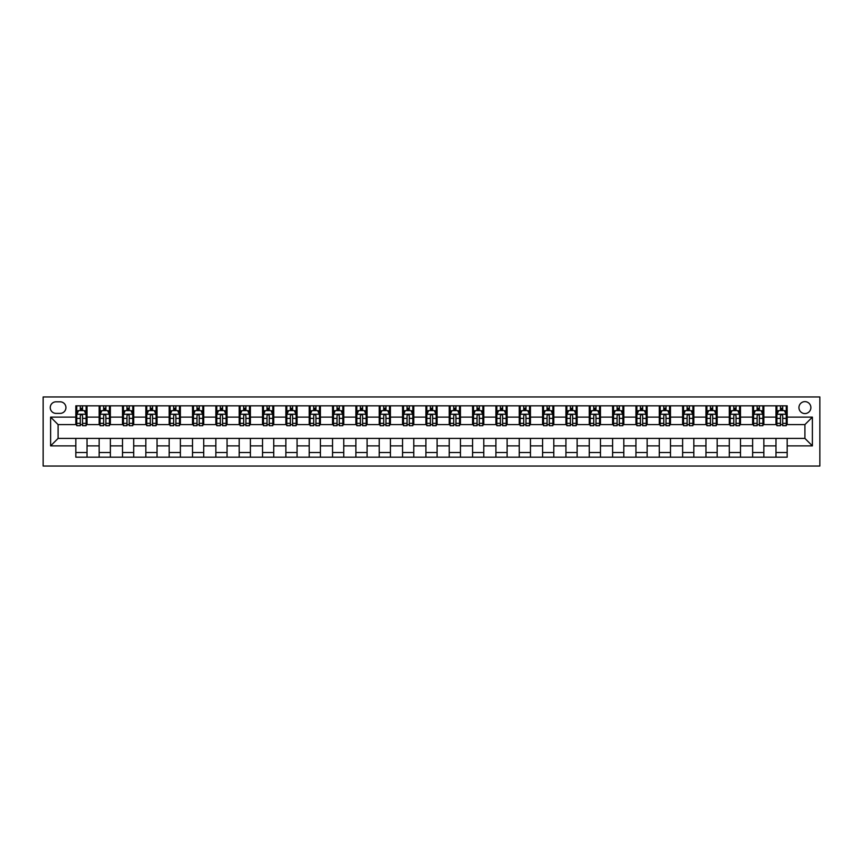 <?xml version="1.0" encoding="UTF-8"?>
<svg xmlns="http://www.w3.org/2000/svg" width="863" height="863" viewBox="0 0 863 863"><rect width="100%" height="100%" fill="white"/><g stroke="black" fill="none" stroke-linecap="round" stroke-linejoin="round"><path stroke-width="1.29" d="M804.909 401.629A5.976 5.976 0 0 0 798.944 407.606A5.976 5.976 0 0 0 804.909 413.571A5.976 5.976 0 0 0 810.886 407.606A5.976 5.976 0 0 0 804.909 401.629M43.15 466.042L819.85 466.042L819.85 396.958L43.15 396.958L43.15 466.042M56.03 413.388L60.14 413.388A5.793 5.793 0 0 0 65.933 407.606A5.793 5.793 0 0 0 60.14 401.813L56.03 401.813A5.793 5.793 0 0 0 50.248 407.606A5.793 5.793 0 0 0 56.03 413.388M75.825 445.88L50.615 445.88L50.615 417.12L75.825 417.12L75.825 424.596L58.091 424.596L58.091 438.404L75.825 438.404L75.825 457.174L787.175 457.174L787.175 438.404L804.909 438.404L804.909 424.596L787.175 424.596L787.175 417.12L812.385 417.12L812.385 445.88L787.175 445.88M787.175 417.12L787.175 405.826L75.825 405.826L75.825 417.12M775.977 405.826L775.977 424.596L776.905 424.596M780.454 424.596L782.698 424.596M786.247 424.596L787.175 424.596M775.977 424.596L762.903 424.596M752.633 405.826L752.633 424.596L753.572 424.596M757.121 424.596L759.354 424.596M752.633 424.596L739.569 424.596M729.3 405.826L729.3 424.596L730.227 424.596M733.777 424.596L736.02 424.596M729.3 424.596L716.225 424.596M705.956 405.826L705.956 424.596L706.894 424.596M710.443 424.596L712.676 424.596M705.956 424.596L692.892 424.596M682.622 405.826L682.622 424.596L683.55 424.596M687.099 424.596L689.343 424.596M682.622 424.596L669.548 424.596M659.278 405.826L659.278 424.596L660.217 424.596M663.766 424.596L665.999 424.596M659.278 424.596L646.214 424.596M635.945 405.826L635.945 424.596L636.872 424.596M640.422 424.596L642.665 424.596M635.945 424.596L622.87 424.596M612.601 405.826L612.601 424.596L613.539 424.596M617.088 424.596L619.332 424.596M612.601 424.596L599.537 424.596M589.267 405.826L589.267 424.596L590.206 424.596M593.744 424.596L595.988 424.596M589.267 424.596L576.193 424.596M565.934 405.826L565.934 424.596L566.862 424.596M570.411 424.596L572.654 424.596M565.934 424.596L552.859 424.596M542.59 405.826L542.59 424.596L543.528 424.596M547.066 424.596L549.31 424.596M542.59 424.596L529.526 424.596M519.256 405.826L519.256 424.596L520.184 424.596M523.733 424.596L525.977 424.596M519.256 424.596L506.182 424.596M495.912 405.826L495.912 424.596L496.851 424.596M500.4 424.596L502.633 424.596M495.912 424.596L482.849 424.596M472.579 405.826L472.579 424.596L473.507 424.596M477.056 424.596L479.299 424.596M472.579 424.596L459.504 424.596M449.235 405.826L449.235 424.596L450.173 424.596M453.722 424.596L455.955 424.596M449.235 424.596L436.171 424.596M425.901 405.826L425.901 424.596L426.829 424.596M430.378 424.596L432.622 424.596M425.901 424.596L412.827 424.596M402.557 405.826L402.557 424.596L403.496 424.596M407.045 424.596L409.278 424.596M402.557 424.596L389.493 424.596M379.224 405.826L379.224 424.596L380.151 424.596M383.701 424.596L385.944 424.596M379.224 424.596L366.149 424.596M355.88 405.826L355.88 424.596L356.818 424.596M360.367 424.596L362.6 424.596M355.88 424.596L342.816 424.596M332.546 405.826L332.546 424.596L333.474 424.596M337.023 424.596L339.267 424.596M332.546 424.596L319.472 424.596M309.202 405.826L309.202 424.596L310.141 424.596M313.69 424.596L315.934 424.596M309.202 424.596L296.138 424.596M285.869 405.826L285.869 424.596L286.807 424.596M290.346 424.596L292.589 424.596M285.869 424.596L272.794 424.596M262.535 405.826L262.535 424.596L263.463 424.596M267.012 424.596L269.256 424.596M262.535 424.596L249.461 424.596M239.191 405.826L239.191 424.596L240.13 424.596M243.668 424.596L245.912 424.596M239.191 424.596L226.128 424.596M215.858 405.826L215.858 424.596L216.786 424.596M220.335 424.596L222.578 424.596M215.858 424.596L202.783 424.596M192.514 405.826L192.514 424.596L193.452 424.596M197.001 424.596L199.234 424.596M192.514 424.596L179.45 424.596M169.18 405.826L169.18 424.596L170.108 424.596M173.657 424.596L175.901 424.596M169.18 424.596L156.106 424.596M145.836 405.826L145.836 424.596L146.775 424.596M150.324 424.596L152.557 424.596M145.836 424.596L132.773 424.596M122.503 405.826L122.503 424.596L123.431 424.596M126.98 424.596L129.223 424.596M122.503 424.596L109.428 424.596M99.159 405.826L99.159 424.596L100.097 424.596M103.646 424.596L105.879 424.596M99.159 424.596L86.095 424.596M75.825 424.596L76.753 424.596M80.302 424.596L82.546 424.596M75.825 438.404L87.023 438.404L87.023 457.174M787.175 438.404L87.023 438.404M87.023 405.826L87.023 424.596M75.825 410.497L76.753 410.497M80.302 410.497L82.546 410.497M86.095 410.497L87.023 410.497M75.825 452.503L87.023 452.503M99.159 438.404L99.159 457.174M110.367 405.826L110.367 424.596M99.159 410.497L100.097 410.497M103.646 410.497L105.879 410.497M109.428 410.497L110.367 410.497M110.367 438.404L110.367 457.174M99.159 452.503L110.367 452.503M122.503 438.404L122.503 457.174M133.7 438.404L133.7 457.174M122.503 452.503L133.7 452.503M133.7 405.826L133.7 424.596M122.503 410.497L123.431 410.497M126.98 410.497L129.223 410.497M132.773 410.497L133.7 410.497M145.836 438.404L145.836 457.174M157.044 438.404L157.044 457.174M145.836 452.503L157.044 452.503M157.044 405.826L157.044 424.596M145.836 410.497L146.775 410.497M150.324 410.497L152.557 410.497M156.106 410.497L157.044 410.497M169.18 438.404L169.18 457.174M180.378 438.404L180.378 457.174M169.18 452.503L180.378 452.503M180.378 405.826L180.378 424.596M169.18 410.497L170.108 410.497M173.657 410.497L175.901 410.497M179.45 410.497L180.378 410.497M192.514 438.404L192.514 457.174M203.722 438.404L203.722 457.174M192.514 452.503L203.722 452.503M203.722 405.826L203.722 424.596M192.514 410.497L193.452 410.497M197.001 410.497L199.234 410.497M202.783 410.497L203.722 410.497M215.858 438.404L215.858 457.174M227.055 438.404L227.055 457.174M215.858 452.503L227.055 452.503M227.055 405.826L227.055 424.596M215.858 410.497L216.786 410.497M220.335 410.497L222.578 410.497M226.128 410.497L227.055 410.497M239.191 438.404L239.191 457.174M250.399 438.404L250.399 457.174M239.191 452.503L250.399 452.503M250.399 405.826L250.399 424.596M239.191 410.497L240.13 410.497M243.668 410.497L245.912 410.497M249.461 410.497L250.399 410.497M262.535 438.404L262.535 457.174M273.733 438.404L273.733 457.174M262.535 452.503L273.733 452.503M273.733 405.826L273.733 424.596M262.535 410.497L263.463 410.497M267.012 410.497L269.256 410.497M272.794 410.497L273.733 410.497M285.869 438.404L285.869 457.174M297.066 438.404L297.066 457.174M285.869 452.503L297.066 452.503M297.066 405.826L297.066 424.596M285.869 410.497L286.807 410.497M290.346 410.497L292.589 410.497M296.138 410.497L297.066 410.497M309.202 438.404L309.202 457.174M320.41 438.404L320.41 457.174M309.202 452.503L320.41 452.503M320.41 405.826L320.41 424.596M309.202 410.497L310.141 410.497M313.69 410.497L315.934 410.497M319.472 410.497L320.41 410.497M332.546 438.404L332.546 457.174M343.744 438.404L343.744 457.174M332.546 452.503L343.744 452.503M343.744 405.826L343.744 424.596M332.546 410.497L333.474 410.497M337.023 410.497L339.267 410.497M342.816 410.497L343.744 410.497M355.88 438.404L355.88 457.174M367.088 438.404L367.088 457.174M355.88 452.503L367.088 452.503M367.088 405.826L367.088 424.596M355.88 410.497L356.818 410.497M360.367 410.497L362.6 410.497M366.149 410.497L367.088 410.497M379.224 438.404L379.224 457.174M390.421 438.404L390.421 457.174M379.224 452.503L390.421 452.503M390.421 405.826L390.421 424.596M379.224 410.497L380.151 410.497M383.701 410.497L385.944 410.497M389.493 410.497L390.421 410.497M402.557 438.404L402.557 457.174M413.765 438.404L413.765 457.174M402.557 452.503L413.765 452.503M413.765 405.826L413.765 424.596M402.557 410.497L403.496 410.497M407.045 410.497L409.278 410.497M412.827 410.497L413.765 410.497M425.901 438.404L425.901 457.174M437.099 438.404L437.099 457.174M425.901 452.503L437.099 452.503M437.099 405.826L437.099 424.596M425.901 410.497L426.829 410.497M430.378 410.497L432.622 410.497M436.171 410.497L437.099 410.497M449.235 438.404L449.235 457.174M460.443 438.404L460.443 457.174M449.235 452.503L460.443 452.503M460.443 405.826L460.443 424.596M449.235 410.497L450.173 410.497M453.722 410.497L455.955 410.497M459.504 410.497L460.443 410.497M472.579 438.404L472.579 457.174M483.776 438.404L483.776 457.174M472.579 452.503L483.776 452.503M483.776 405.826L483.776 424.596M472.579 410.497L473.507 410.497M477.056 410.497L479.299 410.497M482.849 410.497L483.776 410.497M495.912 438.404L495.912 457.174M507.12 438.404L507.12 457.174M495.912 452.503L507.12 452.503M507.12 405.826L507.12 424.596M495.912 410.497L496.851 410.497M500.4 410.497L502.633 410.497M506.182 410.497L507.12 410.497M519.256 438.404L519.256 457.174M530.454 438.404L530.454 457.174M519.256 452.503L530.454 452.503M530.454 405.826L530.454 424.596M519.256 410.497L520.184 410.497M523.733 410.497L525.977 410.497M529.526 410.497L530.454 410.497M542.59 438.404L542.59 457.174M553.798 438.404L553.798 457.174M542.59 452.503L553.798 452.503M553.798 405.826L553.798 424.596M542.59 410.497L543.528 410.497M547.066 410.497L549.31 410.497M552.859 410.497L553.798 410.497M565.934 438.404L565.934 457.174M577.131 438.404L577.131 457.174M565.934 452.503L577.131 452.503M577.131 405.826L577.131 424.596M565.934 410.497L566.862 410.497M570.411 410.497L572.654 410.497M576.193 410.497L577.131 410.497M589.267 438.404L589.267 457.174M600.465 438.404L600.465 457.174M589.267 452.503L600.465 452.503M600.465 405.826L600.465 424.596M589.267 410.497L590.206 410.497M593.744 410.497L595.988 410.497M599.537 410.497L600.465 410.497M612.601 438.404L612.601 457.174M623.809 438.404L623.809 457.174M612.601 452.503L623.809 452.503M623.809 405.826L623.809 424.596M612.601 410.497L613.539 410.497M617.088 410.497L619.332 410.497M622.87 410.497L623.809 410.497M635.945 438.404L635.945 457.174M647.142 438.404L647.142 457.174M635.945 452.503L647.142 452.503M647.142 405.826L647.142 424.596M635.945 410.497L636.872 410.497M640.422 410.497L642.665 410.497M646.214 410.497L647.142 410.497M659.278 438.404L659.278 457.174M670.486 438.404L670.486 457.174M659.278 452.503L670.486 452.503M670.486 405.826L670.486 424.596M659.278 410.497L660.217 410.497M663.766 410.497L665.999 410.497M669.548 410.497L670.486 410.497M682.622 438.404L682.622 457.174M693.82 438.404L693.82 457.174M682.622 452.503L693.82 452.503M693.82 405.826L693.82 424.596M682.622 410.497L683.55 410.497M687.099 410.497L689.343 410.497M692.892 410.497L693.82 410.497M705.956 438.404L705.956 457.174M717.164 438.404L717.164 457.174M705.956 452.503L717.164 452.503M717.164 405.826L717.164 424.596M705.956 410.497L706.894 410.497M710.443 410.497L712.676 410.497M716.225 410.497L717.164 410.497M729.3 438.404L729.3 457.174M740.497 438.404L740.497 457.174M729.3 452.503L740.497 452.503M740.497 405.826L740.497 424.596M729.3 410.497L730.227 410.497M733.777 410.497L736.02 410.497M739.569 410.497L740.497 410.497M752.633 438.404L752.633 457.174M763.841 438.404L763.841 457.174M752.633 452.503L763.841 452.503M763.841 405.826L763.841 424.596M752.633 410.497L753.572 410.497M757.121 410.497L759.354 410.497M762.903 410.497L763.841 410.497M775.977 438.404L775.977 457.174M775.977 452.503L787.175 452.503M775.977 410.497L776.905 410.497M780.454 410.497L782.698 410.497M786.247 410.497L787.175 410.497M58.091 424.596L50.615 417.12M58.091 438.404L50.615 445.88M812.385 417.12L804.909 424.596M812.385 445.88L804.909 438.404M82.546 408.253L80.302 408.253M86.095 423.366L82.546 423.366L82.546 425.707L86.095 425.707L86.095 414.326L84.229 410.594L78.619 410.594L76.753 414.326L76.753 425.707L80.302 425.707L80.302 423.366L76.753 423.366M76.753 414.326L76.753 405.826M86.095 414.326L86.095 405.826M80.302 410.594L80.302 405.826M82.546 405.826L82.546 410.594M82.546 423.366L82.546 415.729C81.802 414.283 81.057 414.283 80.302 415.729L80.302 423.366M105.879 408.253L103.646 408.253M109.428 423.366L105.879 423.366L105.879 425.707L109.428 425.707L109.428 414.326L107.562 410.594L101.963 410.594L100.097 414.326L100.097 425.707L103.646 425.707L103.646 423.366L100.097 423.366M100.097 414.326L100.097 405.826M109.428 414.326L109.428 405.826M103.646 410.594L103.646 405.826M105.879 405.826L105.879 410.594M105.879 423.366L105.879 415.729C105.135 414.283 104.391 414.283 103.646 415.729L103.646 423.366M129.223 408.253L126.98 408.253M132.773 423.366L129.223 423.366L129.223 425.707L132.773 425.707L132.773 414.326L130.906 410.594L125.297 410.594L123.431 414.326L123.431 425.707L126.98 425.707L126.98 423.366L123.431 423.366M123.431 414.326L123.431 405.826M132.773 414.326L132.773 405.826M126.98 410.594L126.98 405.826M129.223 405.826L129.223 410.594M129.223 423.366L129.223 415.729C128.479 414.283 127.724 414.283 126.98 415.729L126.98 423.366M152.557 408.253L150.324 408.253M156.106 423.366L152.557 423.366L152.557 425.707L156.106 425.707L156.106 414.326L154.24 410.594L148.641 410.594L146.775 414.326L146.775 425.707L150.324 425.707L150.324 423.366L146.775 423.366M146.775 414.326L146.775 405.826M156.106 414.326L156.106 405.826M150.324 410.594L150.324 405.826M152.557 405.826L152.557 410.594M152.557 423.366L152.557 415.729C151.812 414.283 151.068 414.283 150.324 415.729L150.324 423.366M175.901 408.253L173.657 408.253M179.45 423.366L175.901 423.366L175.901 425.707L179.45 425.707L179.45 414.326L177.584 410.594L171.974 410.594L170.108 414.326L170.108 425.707L173.657 425.707L173.657 423.366L170.108 423.366M170.108 414.326L170.108 405.826M179.45 414.326L179.45 405.826M173.657 410.594L173.657 405.826M175.901 405.826L175.901 410.594M175.901 423.366L175.901 415.729C175.157 414.283 174.402 414.283 173.657 415.729L173.657 423.366M199.234 408.253L197.001 408.253M202.783 423.366L199.234 423.366L199.234 425.707L202.783 425.707L202.783 414.326L200.917 410.594L195.318 410.594L193.452 414.326L193.452 425.707L197.001 425.707L197.001 423.366L193.452 423.366M193.452 414.326L193.452 405.826M202.783 414.326L202.783 405.826M197.001 410.594L197.001 405.826M199.234 405.826L199.234 410.594M199.234 423.366L199.234 415.729C198.49 414.283 197.746 414.283 197.001 415.729L197.001 423.366M222.578 408.253L220.335 408.253M226.128 423.366L222.578 423.366L222.578 425.707L226.128 425.707L226.128 414.326L224.251 410.594L218.652 410.594L216.786 414.326L216.786 425.707L220.335 425.707L220.335 423.366L216.786 423.366M216.786 414.326L216.786 405.826M226.128 414.326L226.128 405.826M220.335 410.594L220.335 405.826M222.578 405.826L222.578 410.594M222.578 423.366L222.578 415.729C221.834 414.283 221.079 414.283 220.335 415.729L220.335 423.366M245.912 408.253L243.668 408.253M249.461 423.366L245.912 423.366L245.912 425.707L249.461 425.707L249.461 414.326L247.595 410.594L241.996 410.594L240.13 414.326L240.13 425.707L243.668 425.707L243.668 423.366L240.13 423.366M240.13 414.326L240.13 405.826M249.461 414.326L249.461 405.826M243.668 410.594L243.668 405.826M245.912 405.826L245.912 410.594M245.912 423.366L245.912 415.729C245.168 414.283 244.423 414.283 243.668 415.729L243.668 423.366M269.256 408.253L267.012 408.253M272.794 423.366L269.256 423.366L269.256 425.707L272.794 425.707L272.794 414.326L270.928 410.594L265.329 410.594L263.463 414.326L263.463 425.707L267.012 425.707L267.012 423.366L263.463 423.366M263.463 414.326L263.463 405.826M272.794 414.326L272.794 405.826M267.012 410.594L267.012 405.826M269.256 405.826L269.256 410.594M269.256 423.366L269.256 415.729C268.501 414.283 267.757 414.283 267.012 415.729L267.012 423.366M292.589 408.253L290.346 408.253M296.138 423.366L292.589 423.366L292.589 425.707L296.138 425.707L296.138 414.326L294.272 410.594L288.674 410.594L286.807 414.326L286.807 425.707L290.346 425.707L290.346 423.366L286.807 423.366M286.807 414.326L286.807 405.826M296.138 414.326L296.138 405.826M290.346 410.594L290.346 405.826M292.589 405.826L292.589 410.594M292.589 423.366L292.589 415.729C291.845 414.283 291.101 414.283 290.346 415.729L290.346 423.366M315.934 408.253L313.69 408.253M319.472 423.366L315.934 423.366L315.934 425.707L319.472 425.707L319.472 414.326L317.606 410.594L312.007 410.594L310.141 414.326L310.141 425.707L313.69 425.707L313.69 423.366L310.141 423.366M310.141 414.326L310.141 405.826M319.472 414.326L319.472 405.826M313.69 410.594L313.69 405.826M315.934 405.826L315.934 410.594M315.934 423.366L315.934 415.729C315.178 414.283 314.434 414.283 313.69 415.729L313.69 423.366M339.267 408.253L337.023 408.253M342.816 423.366L339.267 423.366L339.267 425.707L342.816 425.707L342.816 414.326L340.95 410.594L335.351 410.594L333.474 414.326L333.474 425.707L337.023 425.707L337.023 423.366L333.474 423.366M333.474 414.326L333.474 405.826M342.816 414.326L342.816 405.826M337.023 410.594L337.023 405.826M339.267 405.826L339.267 410.594M339.267 423.366L339.267 415.729C338.523 414.283 337.778 414.283 337.023 415.729L337.023 423.366M362.6 408.253L360.367 408.253M366.149 423.366L362.6 423.366L362.6 425.707L366.149 425.707L366.149 414.326L364.283 410.594L358.684 410.594L356.818 414.326L356.818 425.707L360.367 425.707L360.367 423.366L356.818 423.366M356.818 414.326L356.818 405.826M366.149 414.326L366.149 405.826M360.367 410.594L360.367 405.826M362.6 405.826L362.6 410.594M362.6 423.366L362.6 415.729C361.856 414.283 361.112 414.283 360.367 415.729L360.367 423.366M385.944 408.253L383.701 408.253M389.493 423.366L385.944 423.366L385.944 425.707L389.493 425.707L389.493 414.326L387.627 410.594L382.018 410.594L380.151 414.326L380.151 425.707L383.701 425.707L383.701 423.366L380.151 423.366M380.151 414.326L380.151 405.826M389.493 414.326L389.493 405.826M383.701 410.594L383.701 405.826M385.944 405.826L385.944 410.594M385.944 423.366L385.944 415.729C385.2 414.283 384.456 414.283 383.701 415.729L383.701 423.366M409.278 408.253L407.045 408.253M412.827 423.366L409.278 423.366L409.278 425.707L412.827 425.707L412.827 414.326L410.961 410.594L405.362 410.594L403.496 414.326L403.496 425.707L407.045 425.707L407.045 423.366L403.496 423.366M403.496 414.326L403.496 405.826M412.827 414.326L412.827 405.826M407.045 410.594L407.045 405.826M409.278 405.826L409.278 410.594M409.278 423.366L409.278 415.729C408.533 414.283 407.789 414.283 407.045 415.729L407.045 423.366M432.622 408.253L430.378 408.253M436.171 423.366L432.622 423.366L432.622 425.707L436.171 425.707L436.171 414.326L434.305 410.594L428.695 410.594L426.829 414.326L426.829 425.707L430.378 425.707L430.378 423.366L426.829 423.366M426.829 414.326L426.829 405.826M436.171 414.326L436.171 405.826M430.378 410.594L430.378 405.826M432.622 405.826L432.622 410.594M432.622 423.366L432.622 415.729C431.878 414.283 431.122 414.283 430.378 415.729L430.378 423.366M455.955 408.253L453.722 408.253M459.504 423.366L455.955 423.366L455.955 425.707L459.504 425.707L459.504 414.326L457.638 410.594L452.039 410.594L450.173 414.326L450.173 425.707L453.722 425.707L453.722 423.366L450.173 423.366M450.173 414.326L450.173 405.826M459.504 414.326L459.504 405.826M453.722 410.594L453.722 405.826M455.955 405.826L455.955 410.594M455.955 423.366L455.955 415.729C455.211 414.283 454.467 414.283 453.722 415.729L453.722 423.366M479.299 408.253L477.056 408.253M482.849 423.366L479.299 423.366L479.299 425.707L482.849 425.707L482.849 414.326L480.982 410.594L475.373 410.594L473.507 414.326L473.507 425.707L477.056 425.707L477.056 423.366L473.507 423.366M473.507 414.326L473.507 405.826M482.849 414.326L482.849 405.826M477.056 410.594L477.056 405.826M479.299 405.826L479.299 410.594M479.299 423.366L479.299 415.729C478.555 414.283 477.8 414.283 477.056 415.729L477.056 423.366M502.633 408.253L500.4 408.253M506.182 423.366L502.633 423.366L502.633 425.707L506.182 425.707L506.182 414.326L504.316 410.594L498.717 410.594L496.851 414.326L496.851 425.707L500.4 425.707L500.4 423.366L496.851 423.366M496.851 414.326L496.851 405.826M506.182 414.326L506.182 405.826M500.4 410.594L500.4 405.826M502.633 405.826L502.633 410.594M502.633 423.366L502.633 415.729C501.888 414.283 501.144 414.283 500.4 415.729L500.4 423.366M525.977 408.253L523.733 408.253M529.526 423.366L525.977 423.366L525.977 425.707L529.526 425.707L529.526 414.326L527.649 410.594L522.05 410.594L520.184 414.326L520.184 425.707L523.733 425.707L523.733 423.366L520.184 423.366M520.184 414.326L520.184 405.826M529.526 414.326L529.526 405.826M523.733 410.594L523.733 405.826M525.977 405.826L525.977 410.594M525.977 423.366L525.977 415.729C525.233 414.283 524.477 414.283 523.733 415.729L523.733 423.366M549.31 408.253L547.066 408.253M552.859 423.366L549.31 423.366L549.31 425.707L552.859 425.707L552.859 414.326L550.993 410.594L545.394 410.594L543.528 414.326L543.528 425.707L547.066 425.707L547.066 423.366L543.528 423.366M543.528 414.326L543.528 405.826M552.859 414.326L552.859 405.826M547.066 410.594L547.066 405.826M549.31 405.826L549.31 410.594M549.31 423.366L549.31 415.729C548.566 414.283 547.822 414.283 547.066 415.729L547.066 423.366M572.654 408.253L570.411 408.253M576.193 423.366L572.654 423.366L572.654 425.707L576.193 425.707L576.193 414.326L574.327 410.594L568.728 410.594L566.862 414.326L566.862 425.707L570.411 425.707L570.411 423.366L566.862 423.366M566.862 414.326L566.862 405.826M576.193 414.326L576.193 405.826M570.411 410.594L570.411 405.826M572.654 405.826L572.654 410.594M572.654 423.366L572.654 415.729C571.899 414.283 571.155 414.283 570.411 415.729L570.411 423.366M595.988 408.253L593.744 408.253M599.537 423.366L595.988 423.366L595.988 425.707L599.537 425.707L599.537 414.326L597.671 410.594L592.072 410.594L590.206 414.326L590.206 425.707L593.744 425.707L593.744 423.366L590.206 423.366M590.206 414.326L590.206 405.826M599.537 414.326L599.537 405.826M593.744 410.594L593.744 405.826M595.988 405.826L595.988 410.594M595.988 423.366L595.988 415.729C595.243 414.283 594.499 414.283 593.744 415.729L593.744 423.366M619.332 408.253L617.088 408.253M622.87 423.366L619.332 423.366L619.332 425.707L622.87 425.707L622.87 414.326L621.004 410.594L615.405 410.594L613.539 414.326L613.539 425.707L617.088 425.707L617.088 423.366L613.539 423.366M613.539 414.326L613.539 405.826M622.87 414.326L622.87 405.826M617.088 410.594L617.088 405.826M619.332 405.826L619.332 410.594M619.332 423.366L619.332 415.729C618.577 414.283 617.832 414.283 617.088 415.729L617.088 423.366M642.665 408.253L640.422 408.253M646.214 423.366L642.665 423.366L642.665 425.707L646.214 425.707L646.214 414.326L644.348 410.594L638.749 410.594L636.872 414.326L636.872 425.707L640.422 425.707L640.422 423.366L636.872 423.366M636.872 414.326L636.872 405.826M646.214 414.326L646.214 405.826M640.422 410.594L640.422 405.826M642.665 405.826L642.665 410.594M642.665 423.366L642.665 415.729C641.921 414.283 641.177 414.283 640.422 415.729L640.422 423.366M665.999 408.253L663.766 408.253M669.548 423.366L665.999 423.366L665.999 425.707L669.548 425.707L669.548 414.326L667.682 410.594L662.083 410.594L660.217 414.326L660.217 425.707L663.766 425.707L663.766 423.366L660.217 423.366M660.217 414.326L660.217 405.826M669.548 414.326L669.548 405.826M663.766 410.594L663.766 405.826M665.999 405.826L665.999 410.594M665.999 423.366L665.999 415.729C665.254 414.283 664.51 414.283 663.766 415.729L663.766 423.366M689.343 408.253L687.099 408.253M692.892 423.366L689.343 423.366L689.343 425.707L692.892 425.707L692.892 414.326L691.026 410.594L685.416 410.594L683.55 414.326L683.55 425.707L687.099 425.707L687.099 423.366L683.55 423.366M683.55 414.326L683.55 405.826M692.892 414.326L692.892 405.826M687.099 410.594L687.099 405.826M689.343 405.826L689.343 410.594M689.343 423.366L689.343 415.729C688.598 414.283 687.854 414.283 687.099 415.729L687.099 423.366M712.676 408.253L710.443 408.253M716.225 423.366L712.676 423.366L712.676 425.707L716.225 425.707L716.225 414.326L714.359 410.594L708.76 410.594L706.894 414.326L706.894 425.707L710.443 425.707L710.443 423.366L706.894 423.366M706.894 414.326L706.894 405.826M716.225 414.326L716.225 405.826M710.443 410.594L710.443 405.826M712.676 405.826L712.676 410.594M712.676 423.366L712.676 415.729C711.932 414.283 711.188 414.283 710.443 415.729L710.443 423.366M736.02 408.253L733.777 408.253M739.569 423.366L736.02 423.366L736.02 425.707L739.569 425.707L739.569 414.326L737.703 410.594L732.094 410.594L730.227 414.326L730.227 425.707L733.777 425.707L733.777 423.366L730.227 423.366M730.227 414.326L730.227 405.826M739.569 414.326L739.569 405.826M733.777 410.594L733.777 405.826M736.02 405.826L736.02 410.594M736.02 423.366L736.02 415.729C735.276 414.283 734.521 414.283 733.777 415.729L733.777 423.366M759.354 408.253L757.121 408.253M762.903 423.366L759.354 423.366L759.354 425.707L762.903 425.707L762.903 414.326L761.037 410.594L755.438 410.594L753.572 414.326L753.572 425.707L757.121 425.707L757.121 423.366L753.572 423.366M753.572 414.326L753.572 405.826M762.903 414.326L762.903 405.826M757.121 410.594L757.121 405.826M759.354 405.826L759.354 410.594M759.354 423.366L759.354 415.729C758.609 414.283 757.865 414.283 757.121 415.729L757.121 423.366M782.698 408.253L780.454 408.253M786.247 423.366L782.698 423.366L782.698 425.707L786.247 425.707L786.247 414.326L784.381 410.594L778.771 410.594L776.905 414.326L776.905 425.707L780.454 425.707L780.454 423.366L776.905 423.366M776.905 414.326L776.905 405.826M786.247 414.326L786.247 405.826M780.454 410.594L780.454 405.826M782.698 405.826L782.698 410.594M782.698 423.366L782.698 415.729C781.954 414.283 781.198 414.283 780.454 415.729L780.454 423.366M99.159 445.88L87.023 445.88M99.159 417.12L87.023 417.12M122.503 417.12L110.367 417.12M122.503 445.88L110.367 445.88M145.836 417.12L133.7 417.12M145.836 445.88L133.7 445.88M169.18 417.12L157.044 417.12M169.18 445.88L157.044 445.88M192.514 417.12L180.378 417.12M192.514 445.88L180.378 445.88M215.858 417.12L203.722 417.12M215.858 445.88L203.722 445.88M239.191 417.12L227.055 417.12M239.191 445.88L227.055 445.88M262.535 417.12L250.399 417.12M262.535 445.88L250.399 445.88M285.869 417.12L273.733 417.12M285.869 445.88L273.733 445.88M309.202 417.12L297.066 417.12M309.202 445.88L297.066 445.88M332.546 417.12L320.41 417.12M332.546 445.88L320.41 445.88M355.88 417.12L343.744 417.12M355.88 445.88L343.744 445.88M379.224 417.12L367.088 417.12M379.224 445.88L367.088 445.88M402.557 417.12L390.421 417.12M402.557 445.88L390.421 445.88M425.901 417.12L413.765 417.12M425.901 445.88L413.765 445.88M449.235 417.12L437.099 417.12M449.235 445.88L437.099 445.88M472.579 417.12L460.443 417.12M472.579 445.88L460.443 445.88M495.912 417.12L483.776 417.12M495.912 445.88L483.776 445.88M519.256 417.12L507.12 417.12M519.256 445.88L507.12 445.88M542.59 417.12L530.454 417.12M542.59 445.88L530.454 445.88M565.934 417.12L553.798 417.12M565.934 445.88L553.798 445.88M589.267 417.12L577.131 417.12M589.267 445.88L577.131 445.88M612.601 417.12L600.465 417.12M612.601 445.88L600.465 445.88M635.945 417.12L623.809 417.12M635.945 445.88L623.809 445.88M659.278 417.12L647.142 417.12M659.278 445.88L647.142 445.88M682.622 417.12L670.486 417.12M682.622 445.88L670.486 445.88M705.956 417.12L693.82 417.12M705.956 445.88L693.82 445.88M729.3 417.12L717.164 417.12M729.3 445.88L717.164 445.88M752.633 417.12L740.497 417.12M752.633 445.88L740.497 445.88M775.977 417.12L763.841 417.12M775.977 445.88L763.841 445.88M86.041 414.229L76.807 414.229M76.753 410.81L78.511 410.81M84.337 410.81L86.095 410.81M80.302 418.372L76.753 418.372M86.095 418.372L82.546 418.372M82.546 409.44L80.302 409.44M109.385 414.229L100.14 414.229M100.097 410.81L101.856 410.81M107.681 410.81L109.428 410.81M103.646 418.372L100.097 418.372M109.428 418.372L105.879 418.372M105.879 409.44L103.646 409.44M132.719 414.229L123.485 414.229M123.431 410.81L125.189 410.81M131.014 410.81L132.773 410.81M126.98 418.372L123.431 418.372M132.773 418.372L129.223 418.372M129.223 409.44L126.98 409.44M156.063 414.229L146.818 414.229M146.775 410.81L148.522 410.81M154.348 410.81L156.106 410.81M150.324 418.372L146.775 418.372M156.106 418.372L152.557 418.372M152.557 409.44L150.324 409.44M179.396 414.229L170.162 414.229M170.108 410.81L171.866 410.81M177.692 410.81L179.45 410.81M173.657 418.372L170.108 418.372M179.45 418.372L175.901 418.372M175.901 409.44L173.657 409.44M202.74 414.229L193.495 414.229M193.452 410.81L195.2 410.81M201.025 410.81L202.783 410.81M197.001 418.372L193.452 418.372M202.783 418.372L199.234 418.372M199.234 409.44L197.001 409.44M226.074 414.229L216.829 414.229M216.786 410.81L218.544 410.81M224.369 410.81L226.128 410.81M220.335 418.372L216.786 418.372M226.128 418.372L222.578 418.372M222.578 409.44L220.335 409.44M249.418 414.229L240.173 414.229M240.13 410.81L241.877 410.81M247.703 410.81L249.461 410.81M243.668 418.372L240.13 418.372M249.461 418.372L245.912 418.372M245.912 409.44L243.668 409.44M272.751 414.229L263.506 414.229M263.463 410.81L265.221 410.81M271.047 410.81L272.794 410.81M267.012 418.372L263.463 418.372M272.794 418.372L269.256 418.372M269.256 409.44L267.012 409.44M296.095 414.229L286.85 414.229M286.807 410.81L288.555 410.81M294.38 410.81L296.138 410.81M290.346 418.372L286.807 418.372M296.138 418.372L292.589 418.372M292.589 409.44L290.346 409.44M319.429 414.229L310.184 414.229M310.141 410.81L311.899 410.81M317.724 410.81L319.472 410.81M313.69 418.372L310.141 418.372M319.472 418.372L315.934 418.372M315.934 409.44L313.69 409.44M342.773 414.229L333.528 414.229M333.474 410.81L335.232 410.81M341.058 410.81L342.816 410.81M337.023 418.372L333.474 418.372M342.816 418.372L339.267 418.372M339.267 409.44L337.023 409.44M366.106 414.229L356.861 414.229M356.818 410.81L358.577 410.81M364.402 410.81L366.149 410.81M360.367 418.372L356.818 418.372M366.149 418.372L362.6 418.372M362.6 409.44L360.367 409.44M389.44 414.229L380.205 414.229M380.151 410.81L381.91 410.81M387.735 410.81L389.493 410.81M383.701 418.372L380.151 418.372M389.493 418.372L385.944 418.372M385.944 409.44L383.701 409.44M412.784 414.229L403.539 414.229M403.496 410.81L405.254 410.81M411.079 410.81L412.827 410.81M407.045 418.372L403.496 418.372M412.827 418.372L409.278 418.372M409.278 409.44L407.045 409.44M436.117 414.229L426.883 414.229M426.829 410.81L428.587 410.81M434.413 410.81L436.171 410.81M430.378 418.372L426.829 418.372M436.171 418.372L432.622 418.372M432.622 409.44L430.378 409.44M459.461 414.229L450.216 414.229M450.173 410.81L451.921 410.81M457.746 410.81L459.504 410.81M453.722 418.372L450.173 418.372M459.504 418.372L455.955 418.372M455.955 409.44L453.722 409.44M482.795 414.229L473.56 414.229M473.507 410.81L475.265 410.81M481.09 410.81L482.849 410.81M477.056 418.372L473.507 418.372M482.849 418.372L479.299 418.372M479.299 409.44L477.056 409.44M506.139 414.229L496.894 414.229M496.851 410.81L498.598 410.81M504.424 410.81L506.182 410.81M500.4 418.372L496.851 418.372M506.182 418.372L502.633 418.372M502.633 409.44L500.4 409.44M529.472 414.229L520.227 414.229M520.184 410.81L521.942 410.81M527.768 410.81L529.526 410.81M523.733 418.372L520.184 418.372M529.526 418.372L525.977 418.372M525.977 409.44L523.733 409.44M552.816 414.229L543.571 414.229M543.528 410.81L545.276 410.81M551.101 410.81L552.859 410.81M547.066 418.372L543.528 418.372M552.859 418.372L549.31 418.372M549.31 409.44L547.066 409.44M576.15 414.229L566.905 414.229M566.862 410.81L568.62 410.81M574.445 410.81L576.193 410.81M570.411 418.372L566.862 418.372M576.193 418.372L572.654 418.372M572.654 409.44L570.411 409.44M599.494 414.229L590.249 414.229M590.206 410.81L591.953 410.81M597.779 410.81L599.537 410.81M593.744 418.372L590.206 418.372M599.537 418.372L595.988 418.372M595.988 409.44L593.744 409.44M622.827 414.229L613.582 414.229M613.539 410.81L615.297 410.81M621.123 410.81L622.87 410.81M617.088 418.372L613.539 418.372M622.87 418.372L619.332 418.372M619.332 409.44L617.088 409.44M646.171 414.229L636.926 414.229M636.872 410.81L638.631 410.81M644.456 410.81L646.214 410.81M640.422 418.372L636.872 418.372M646.214 418.372L642.665 418.372M642.665 409.44L640.422 409.44M669.505 414.229L660.26 414.229M660.217 410.81L661.975 410.81M667.8 410.81L669.548 410.81M663.766 418.372L660.217 418.372M669.548 418.372L665.999 418.372M665.999 409.44L663.766 409.44M692.838 414.229L683.604 414.229M683.55 410.81L685.308 410.81M691.134 410.81L692.892 410.81M687.099 418.372L683.55 418.372M692.892 418.372L689.343 418.372M689.343 409.44L687.099 409.44M716.182 414.229L706.937 414.229M706.894 410.81L708.652 410.81M714.478 410.81L716.225 410.81M710.443 418.372L706.894 418.372M716.225 418.372L712.676 418.372M712.676 409.44L710.443 409.44M739.515 414.229L730.281 414.229M730.227 410.81L731.986 410.81M737.811 410.81L739.569 410.81M733.777 418.372L730.227 418.372M739.569 418.372L736.02 418.372M736.02 409.44L733.777 409.44M762.86 414.229L753.615 414.229M753.572 410.81L755.319 410.81M761.144 410.81L762.903 410.81M757.121 418.372L753.572 418.372M762.903 418.372L759.354 418.372M759.354 409.44L757.121 409.44M786.193 414.229L776.959 414.229M776.905 410.81L778.663 410.81M784.489 410.81L786.247 410.81M780.454 418.372L776.905 418.372M786.247 418.372L782.698 418.372M782.698 409.44L780.454 409.44"/></g></svg>
